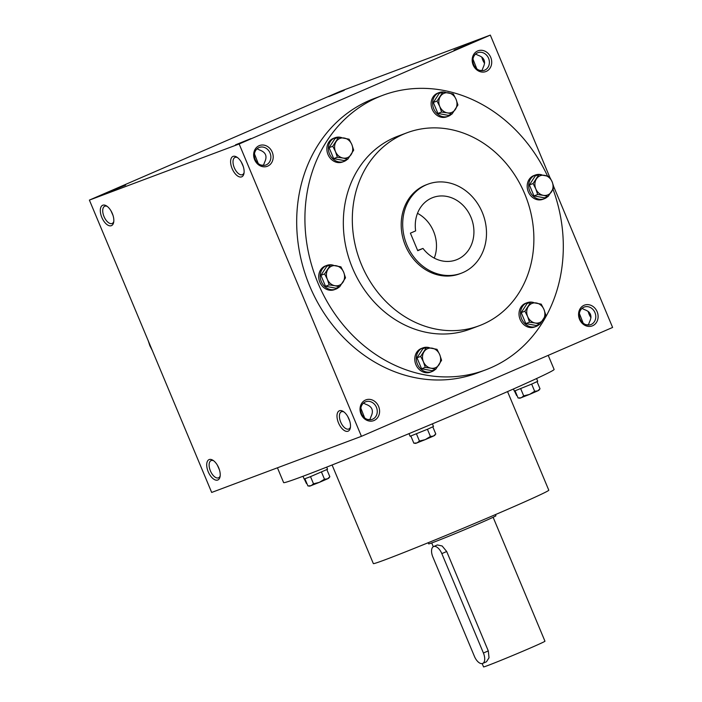 <?xml version="1.0" encoding="UTF-8"?>
<svg xmlns="http://www.w3.org/2000/svg" width="702" height="702" viewBox="0 0 702 702"><rect width="100%" height="100%" fill="white"/><g stroke="black" fill="none" stroke-linecap="round" stroke-linejoin="round"><path stroke-width="1.05" d="M583.187 323.174L579.369 313.461M588.329 325.061L589.548 321.832C592.418 315.874 590.715 311.793 584.433 309.6L582.011 308.389M591.145 324.473A9.38 8.099 -110.5 0 1 590.812 324.605A9.38 8.099 -110.5 0 1 579.94 318.664A9.38 8.099 -110.5 0 1 584.231 307.046A9.38 8.099 -110.5 0 1 595.033 312.794A9.38 8.099 -110.5 0 1 591.145 324.473M592.62 325.754A11.092 9.582 -110.5 0 1 578.58 313.706A11.092 9.582 -110.5 0 1 593.813 307.107A11.092 9.582 -110.5 0 1 592.62 325.754M476.79 68.831L472.972 59.117M484.749 70.13A9.38 8.099 -110.5 0 1 484.424 70.261A9.38 8.099 -110.5 0 1 473.552 64.321A9.38 8.099 -110.5 0 1 477.843 52.703A9.38 8.099 -110.5 0 1 488.636 58.45A9.38 8.099 -110.5 0 1 484.749 70.13M486.223 71.411A11.092 9.582 -110.5 0 1 472.192 59.363A11.092 9.582 -110.5 0 1 487.416 52.764A11.092 9.582 -110.5 0 1 486.223 71.411M349.719 421.024L347.683 416.391M364.654 417.901L360.846 408.187M372.622 419.199A9.38 8.099 -110.5 0 1 372.288 419.34A9.38 8.099 -110.5 0 1 361.416 413.399A9.38 8.099 -110.5 0 1 365.707 401.772A9.38 8.099 -110.5 0 1 376.509 407.52A9.38 8.099 -110.5 0 1 372.622 419.199M374.096 420.48A11.092 9.582 -110.5 0 1 360.056 408.432A11.092 9.582 -110.5 0 1 375.289 401.834A11.092 9.582 -110.5 0 1 374.096 420.48M243.331 166.681L241.286 162.048M258.266 163.557L254.449 153.843M266.225 164.865A9.38 8.099 -110.5 0 1 265.9 164.996A9.38 8.099 -110.5 0 1 255.028 159.056A9.38 8.099 -110.5 0 1 259.319 147.429A9.38 8.099 -110.5 0 1 270.112 153.176A9.38 8.099 -110.5 0 1 266.225 164.865M267.699 166.137A11.092 9.582 -110.5 0 1 253.668 154.089A11.092 9.582 -110.5 0 1 268.892 147.49A11.092 9.582 -110.5 0 1 267.699 166.137M484.599 62.338A11.092 5.59 66.6 0 1 482.564 57.704M484.582 63.347A9.38 4.73 66.6 0 1 481.791 57.011M475.614 54.045L478.036 55.256C484.319 57.45 486.03 61.53 483.151 67.489L481.941 70.718M479.694 70.376L482.16 70.481M590.996 316.672A11.092 5.59 66.6 0 1 588.96 312.048M590.979 317.69A9.38 4.73 66.6 0 1 588.179 311.355M586.091 324.719L588.557 324.815M263.417 165.444L264.628 162.215C267.506 156.256 265.795 152.176 259.512 149.982L257.09 148.771M369.805 419.787L371.025 416.558C373.894 410.6 372.192 406.519 365.909 404.326L363.487 403.115M111.004 210.863L113.04 215.496M217.401 465.207L219.436 469.84M485.556 369.91L477.316 372.99A146.604 126.571 -110.5 0 1 308.503 283.108A146.604 126.571 -110.5 0 1 369.313 100.5A146.604 126.571 -110.5 0 1 374.438 98.438L382.678 95.349A146.604 126.571 69.5 0 0 377.553 97.42A146.604 126.571 69.5 0 0 316.734 280.028A146.604 126.571 69.5 0 0 485.556 369.91A146.604 126.571 69.5 0 0 553.027 189.259M490.321 35.1L239.145 143.98L89.391 200.096L340.567 91.216L490.321 35.1L549.596 176.799M553.896 187.083L612.609 327.448L361.433 436.328L239.145 143.98M361.433 436.328L211.679 492.444L89.391 200.096M111.355 225.684A11.092 5.59 -113.4 0 0 113.645 222.42A11.092 5.59 -113.4 0 0 106.485 205.888A11.092 5.59 -113.4 0 0 100.798 214.312A11.092 5.59 -113.4 0 0 111.355 225.684M233.073 156.397A11.092 5.59 66.6 0 1 236.767 157.072A11.092 5.59 66.6 0 1 243.936 173.596A11.092 5.59 66.6 0 1 233.757 171.753A11.092 5.59 66.6 0 1 233.073 156.397M217.743 480.028A11.092 5.59 -113.4 0 0 220.042 476.763A11.092 5.59 -113.4 0 0 212.873 460.231A11.092 5.59 -113.4 0 0 207.195 468.655A11.092 5.59 -113.4 0 0 217.743 480.028M339.47 410.74A11.092 5.59 66.6 0 1 343.164 411.407A11.092 5.59 66.6 0 1 350.324 427.939A11.092 5.59 66.6 0 1 340.145 426.096A11.092 5.59 66.6 0 1 339.47 410.74M110.205 191.33L125.684 185.091L110.205 191.33M250.974 138.584L235.503 144.84L250.974 138.584M328.729 96.604L344.208 90.365L328.729 96.604M469.498 43.857L454.027 50.114L469.498 43.857M406.949 132.792L397.964 136.162A103.019 88.943 69.5 0 0 394.366 137.618A103.019 88.943 69.5 0 0 351.632 265.935A103.019 88.943 69.5 0 0 470.261 329.098L479.247 325.728A103.019 88.943 69.5 0 0 526.386 198.052A103.019 88.943 69.5 0 0 406.949 132.792A103.019 88.943 69.5 0 0 403.352 134.249A103.019 88.943 69.5 0 0 360.617 262.566A103.019 88.943 69.5 0 0 479.247 325.728M547.49 175.965A146.604 126.571 69.5 0 0 382.678 95.349M427.913 184.178L426.412 184.74A47.543 41.049 69.5 0 0 424.754 185.407A47.543 41.049 69.5 0 0 405.028 244.629A47.543 41.049 69.5 0 0 459.784 273.789L461.275 273.227A47.543 41.049 69.5 0 0 483.037 214.294A47.543 41.049 69.5 0 0 427.913 184.178A47.543 41.049 69.5 0 0 426.254 184.845A47.543 41.049 69.5 0 0 406.528 244.077A47.543 41.049 69.5 0 0 461.275 273.227M410.407 233.161L417.743 250.702L422.99 248.429A33.284 28.738 69.5 0 0 456.274 259.863A33.284 28.738 69.5 0 0 471.507 218.62A33.284 28.738 69.5 0 0 432.915 197.534A33.284 28.738 69.5 0 0 415.654 230.888L410.407 233.161M332.09 464.987L373.341 563.583A95.095 2.088 -22.7 0 0 461.872 528.817A95.095 2.088 -22.7 0 0 548.788 490.189L507.546 391.593M277.439 467.804L283.626 482.599A146.604 3.229 -22.7 0 0 420.121 429.001A146.604 3.229 -22.7 0 0 554.115 369.454L548.218 355.361M434.266 258.108A33.284 28.738 69.5 0 0 417.488 213.329M417.637 250.43L422.99 248.429M350.465 427.027A9.38 4.73 66.6 0 1 348.841 428.992A9.38 4.73 66.6 0 1 340.777 422.262A9.38 4.73 66.6 0 1 341.383 411.784A9.38 4.73 66.6 0 1 341.497 411.732A9.38 4.73 66.6 0 1 343.919 411.934M213.636 460.758A9.38 4.73 -113.4 0 0 211.091 460.6A9.38 4.73 -113.4 0 0 210.442 470.972A9.38 4.73 -113.4 0 0 218.445 477.851A9.38 4.73 -113.4 0 0 218.559 477.808A9.38 4.73 -113.4 0 0 220.182 475.851M244.068 172.683A9.38 4.73 66.6 0 1 242.444 174.649A9.38 4.73 66.6 0 1 234.38 167.918A9.38 4.73 66.6 0 1 234.986 157.441A9.38 4.73 66.6 0 1 235.1 157.388A9.38 4.73 66.6 0 1 237.53 157.59M107.239 206.414A9.38 4.73 -113.4 0 0 104.703 206.256A9.38 4.73 -113.4 0 0 104.045 216.628A9.38 4.73 -113.4 0 0 112.048 223.508A9.38 4.73 -113.4 0 0 112.162 223.464A9.38 4.73 -113.4 0 0 113.785 221.507M263.636 165.207L261.17 165.102M370.033 419.55L367.558 419.445M483.415 653.018L441.83 553.615A9.512 4.791 -113.4 0 0 433.564 546.577A9.512 4.791 -113.4 0 0 432.853 556.984L474.429 656.379A9.512 4.791 -113.4 0 0 482.704 663.425A9.512 4.791 -113.4 0 0 483.415 653.018L488.285 650.903L489.022 657.748L486.468 661.784L482.704 663.425M495.436 514.601L495.91 515.742A36.451 0.799 157.3 0 1 479.51 523.359A36.451 0.799 157.3 0 1 445.814 537.451A36.451 0.799 157.3 0 1 428.659 543.874L428.176 542.734M433.564 546.577L437.328 544.945L442.146 545.981L446.7 551.509L488.285 650.903M493.12 517.269L544.963 641.216A33.284 0.728 157.3 0 1 529.984 648.165A33.284 0.728 157.3 0 1 499.219 661.038A33.284 0.728 157.3 0 1 483.555 666.9L482.169 663.583M319.349 482.362L309.722 486.153L307.888 485.916L311.056 485.714L313.513 483.81L319.349 482.362L324.482 479.22L327.518 478.825L319.349 482.362M328.72 478.211L327.518 478.825L329.835 476.737L328.72 478.211M326.667 467.128L327.553 469.243L310.126 476.79L304.159 479.027L303.01 476.272M304.922 478.817L307.888 485.916M310.512 476.64L313.513 483.81M321.481 472.042L324.482 479.22M326.869 469.629L329.835 476.737M306.449 483.529L304.317 479.01M303.08 476.439L302.413 476.491M516.628 395.577L514.496 391.067M529.536 394.419L519.901 398.209L518.067 397.973L521.235 397.771L523.692 395.867L529.536 394.419L534.661 391.277L537.697 390.882L529.536 394.419M538.899 390.259L537.697 390.882L540.013 388.785L538.899 390.259M536.582 378.536L537.732 381.291L532.028 383.941L514.338 391.084L513.46 388.978M515.101 390.865L518.067 397.973M520.691 388.689L523.692 395.867M531.66 384.099L534.661 391.277M537.048 381.686L540.013 388.785M425.289 439.601L415.663 443.392L413.829 443.155L416.997 442.953L419.454 441.049L425.289 439.601L430.423 436.46L433.459 436.065L425.289 439.601M434.661 435.451L433.459 436.065L435.775 433.976L434.661 435.451M432.397 423.85L433.494 426.483L427.79 429.133L410.1 436.267L409.003 433.643M410.863 436.056L413.829 443.155M416.453 433.88L419.454 441.049M427.421 429.291L430.423 436.46M432.809 426.869L435.775 433.976M345.516 277.817L339.645 286.846L334.854 285.705A10.302 8.898 69.5 0 0 343.015 282.169A10.302 8.898 69.5 0 0 343.655 272.174A10.302 8.898 69.5 0 0 336.126 265.716A10.302 8.898 69.5 0 0 327.966 269.252A10.302 8.898 69.5 0 0 327.325 279.247A10.302 8.898 69.5 0 0 334.854 285.705L329.185 284.898L327.325 279.247L324.596 273.929L330.466 264.9L340.926 266.848L343.655 272.174L345.516 277.817M330.466 264.9L326.781 266.286L320.911 275.307L325.5 286.276L335.96 288.224L339.645 286.846M333.468 265.277A12.68 10.951 69.5 0 0 326.921 265.382L325.43 265.944A12.68 10.951 69.5 0 0 324.982 266.119A12.68 10.951 69.5 0 0 319.726 281.914A12.68 10.951 69.5 0 0 334.327 289.689L335.819 289.127A12.68 10.951 69.5 0 0 339.119 287.039M326.921 265.382A12.68 10.951 69.5 0 0 326.483 265.558A12.68 10.951 69.5 0 0 321.218 281.353A12.68 10.951 69.5 0 0 335.819 289.127M325.5 286.276L329.185 284.898M320.911 275.307L324.596 273.929M441.584 360.301L435.714 369.322L430.923 368.181A10.302 8.898 69.5 0 0 439.083 364.645A10.302 8.898 69.5 0 0 439.724 354.65A10.302 8.898 69.5 0 0 432.204 348.192A10.302 8.898 69.5 0 0 424.034 351.728A10.302 8.898 69.5 0 0 423.403 361.723A10.302 8.898 69.5 0 0 430.923 368.181L425.254 367.374L423.403 361.723L420.665 356.405L426.535 347.376L436.995 349.324L439.724 354.65L441.584 360.301M426.535 347.376L422.85 348.762L416.988 357.783L421.577 368.752L432.028 370.7L435.714 369.322M429.536 347.753A12.68 10.951 69.5 0 0 422.99 347.859L421.498 348.42A12.68 10.951 69.5 0 0 421.051 348.596A12.68 10.951 69.5 0 0 415.795 364.391A12.68 10.951 69.5 0 0 430.396 372.165L431.888 371.604A12.68 10.951 69.5 0 0 435.187 369.524M422.99 347.859A12.68 10.951 69.5 0 0 422.551 348.034A12.68 10.951 69.5 0 0 417.295 363.829A12.68 10.951 69.5 0 0 431.888 371.604M421.577 368.752L425.254 367.374M416.988 357.783L420.665 356.405M545.823 315.11L539.952 324.14L535.161 322.999A10.302 8.898 69.5 0 0 543.322 319.463A10.302 8.898 69.5 0 0 543.962 309.459A10.302 8.898 69.5 0 0 536.442 303.001A10.302 8.898 69.5 0 0 528.273 306.546A10.302 8.898 69.5 0 0 527.641 316.541A10.302 8.898 69.5 0 0 535.161 322.999L529.492 322.192L527.641 316.541L524.903 311.214L530.773 302.193L541.233 304.142L543.962 309.459L545.823 315.11M530.773 302.193L527.097 303.571L521.226 312.601L525.816 323.569L536.275 325.517L539.952 324.14M533.774 302.571A12.68 10.951 69.5 0 0 527.237 302.676L525.737 303.229A12.68 10.951 69.5 0 0 525.289 303.413A12.68 10.951 69.5 0 0 520.033 319.208A12.68 10.951 69.5 0 0 534.634 326.983L536.126 326.421A12.68 10.951 69.5 0 0 539.426 324.333M527.237 302.676A12.68 10.951 69.5 0 0 526.79 302.852A12.68 10.951 69.5 0 0 521.533 318.647A12.68 10.951 69.5 0 0 536.126 326.421M525.816 323.569L529.492 322.192M521.226 312.601L524.903 311.214M553.992 187.452L548.122 196.472L543.33 195.34A10.302 8.898 69.5 0 0 551.491 191.795A10.302 8.898 69.5 0 0 552.132 181.8A10.302 8.898 69.5 0 0 544.603 175.342A10.302 8.898 69.5 0 0 536.442 178.878A10.302 8.898 69.5 0 0 535.802 188.873A10.302 8.898 69.5 0 0 543.33 195.34L537.662 194.524L535.802 188.873L533.072 183.555L538.943 174.526L549.403 176.474L552.132 181.8L553.992 187.452M538.943 174.526L535.257 175.912L529.387 184.933L533.976 195.902L544.436 197.85L548.122 196.472M541.944 174.903A12.68 10.951 69.5 0 0 535.398 175.009L533.906 175.57A12.68 10.951 69.5 0 0 533.459 175.746A12.68 10.951 69.5 0 0 528.202 191.541A12.68 10.951 69.5 0 0 542.804 199.315L544.296 198.754A12.68 10.951 69.5 0 0 547.595 196.674M535.398 175.009A12.68 10.951 69.5 0 0 534.959 175.184A12.68 10.951 69.5 0 0 529.694 190.979A12.68 10.951 69.5 0 0 544.296 198.754M533.976 195.902L537.662 194.524M529.387 184.933L533.072 183.555M457.923 104.975L452.053 113.996L447.253 112.855A10.302 8.898 69.5 0 0 455.422 109.319A10.302 8.898 69.5 0 0 456.063 99.324A10.302 8.898 69.5 0 0 448.534 92.866A10.302 8.898 69.5 0 0 440.373 96.402A10.302 8.898 69.5 0 0 439.733 106.397A10.302 8.898 69.5 0 0 447.253 112.855L441.593 112.048L439.733 106.397L437.004 101.079L442.874 92.05L453.334 93.998L456.063 99.324L457.923 104.975M442.874 92.05L439.189 93.436L433.318 102.457L437.908 113.426L448.367 115.374L452.053 113.996M445.867 92.427A12.68 10.951 69.5 0 0 439.329 92.532L437.829 93.094A12.68 10.951 69.5 0 0 437.39 93.269A12.68 10.951 69.5 0 0 432.134 109.064A12.68 10.951 69.5 0 0 446.726 116.839L448.227 116.278A12.68 10.951 69.5 0 0 451.518 114.198M439.329 92.532A12.68 10.951 69.5 0 0 438.89 92.708A12.68 10.951 69.5 0 0 433.625 108.503A12.68 10.951 69.5 0 0 448.227 116.278M437.908 113.426L441.593 112.048M433.318 102.457L437.004 101.079M353.685 150.158L347.815 159.178L343.015 158.047A10.302 8.898 69.5 0 0 351.184 154.51A10.302 8.898 69.5 0 0 351.825 144.507A10.302 8.898 69.5 0 0 344.296 138.048A10.302 8.898 69.5 0 0 336.135 141.585A10.302 8.898 69.5 0 0 335.495 151.588A10.302 8.898 69.5 0 0 343.015 158.047L337.355 157.23L335.495 151.588L332.766 146.262L338.636 137.241L349.096 139.189L351.825 144.507L353.685 150.158M338.636 137.241L334.951 138.619L329.08 147.639L333.669 158.617L344.129 160.565L347.815 159.178M341.628 137.618A12.68 10.951 69.5 0 0 335.091 137.715L333.59 138.276A12.68 10.951 69.5 0 0 333.152 138.461A12.68 10.951 69.5 0 0 327.887 154.247A12.68 10.951 69.5 0 0 342.488 162.022L343.989 161.46A12.68 10.951 69.5 0 0 347.279 159.38M335.091 137.715A12.68 10.951 69.5 0 0 334.652 137.899A12.68 10.951 69.5 0 0 329.387 153.685A12.68 10.951 69.5 0 0 343.989 161.46M333.669 158.617L337.355 157.23M329.08 147.639L332.766 146.262M148.008 340.093L149.868 345.744L152.597 351.07M446.7 551.509L441.83 553.615M433.283 546.718L431.704 542.953"/></g></svg>
